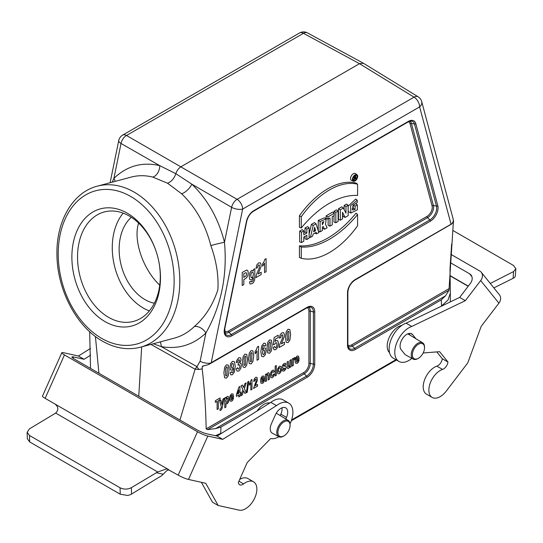 <?xml version="1.0" encoding="UTF-8"?>
<svg xmlns="http://www.w3.org/2000/svg" width="543" height="543" viewBox="0 0 543 543"><rect width="100%" height="100%" fill="white"/><g stroke="black" fill="none" stroke-linecap="round" stroke-linejoin="round"><path stroke-width="0.81" d="M105.077 321.646A60.64 42.883 75 0 1 84.593 218.849A60.64 42.883 75 0 1 158.861 261.733A60.64 42.883 75 0 1 105.077 321.646M159.73 285.163C142.985 269.43 133.015 240.115 138.601 223.064M453.317 222.969L448.98 290.261L352.353 346.047L354.627 348.321L445.545 295.833L448.98 290.261M303.788 232.669L305.01 231.963L305.01 228.053L307.569 226.574L309.116 227.816L309.116 238.18L306.856 239.49L305.01 238.764L305.01 236.341M306.856 239.49L306.856 235.275L303.788 237.047L303.788 241.262L301.521 242.565L299.675 241.845L299.675 231.135L302.234 229.655L303.788 230.897L303.788 234.8L306.856 233.028L305.01 231.963M309.116 234.074L311.404 224.361L314.438 222.61L316.026 223.825L318.85 232.56L316.63 233.843L314.872 233.117M329.981 226.139L329.981 217.96L327.979 219.114L327.979 216.922L334.25 213.297L334.25 215.496L332.248 216.65L332.248 224.829L329.981 226.139L328.135 225.413L328.135 219.026M327.979 219.114L326.133 218.395L326.133 215.856L332.703 212.062L334.25 213.297M333.993 213.094L333.993 211.322L336.545 209.849L338.099 211.084L338.099 221.449L335.839 222.752L333.993 222.033L333.993 215.646M352.034 209.048L353.235 208.329L353.235 205.078L355.787 203.605L357.342 204.84L357.342 209.842L350.832 213.053L350.595 205.675L357.253 200.218L355.706 199.016L348.138 206.197M350.832 213.053L348.138 211.397M299.431 227.381L299.431 215.761A68.208 39.381 -60 0 1 356.038 183.079L357.586 184.233L357.586 195.473A81.654 47.146 120 0 0 301.277 227.979L299.431 227.381M357.009 174.758L355.421 173.597A3.944 2.274 120 0 0 351.362 175.796A3.944 2.274 120 0 0 351.484 180.412L353.283 181.206A3.733 2.152 120 0 0 356.113 180.066A3.733 2.152 120 0 0 357.667 176.394A3.733 2.152 120 0 0 357.009 174.758A3.733 2.152 120 0 0 355.027 174.866A3.733 2.152 120 0 0 352.563 178.26A3.733 2.152 120 0 0 353.283 181.206M345.11 217.404L348.138 215.652L348.138 205.288L345.972 206.537L345.972 213.195L343.352 208.05L341.751 206.842L338.472 208.736L338.472 219.447L340.318 220.166L342.484 218.917L342.484 212.259L345.11 217.404L343.312 216.65L342.484 215.021M348.138 205.288L346.59 204.053L344.126 205.471L344.126 209.578M322.352 227.544L322.834 228.474L324.626 229.227L327.137 227.782L325.508 224.313L326.167 218.944L320.092 221.469L318.246 220.417L318.246 230.68M326.167 218.944L324.578 217.791L318.246 220.417M356.038 213.168A81.443 47.024 -60 0 1 299.431 245.85L299.431 257.463L301.277 258.271A67.997 39.259 120 0 0 357.586 225.759L357.586 214.526L356.038 213.168M203.795 365.846L202.172 366.776L203.136 365.948L208.084 364.767L210.806 363.063A11.552 8.742 -17.5 0 0 211.213 362.683L307.073 307.338A10.846 6.265 -60 0 1 314.743 311.77L314.743 364.061A10.846 6.265 -60 0 1 307.073 377.344L220.953 427.063L220.729 433.803M220.953 427.063L215.598 428.59L207.609 429.615L206.157 428.882L303.673 372.586A7.419 4.283 120 0 0 308.919 363.498L308.919 311.207A7.419 4.283 120 0 0 307.168 307.698M202.172 366.776L202.179 368.799C204.46 388.197 205.783 408.227 206.157 428.882M202.179 368.799L199.03 369.471L195.093 369.199L196.919 366.627A8.002 5.349 51.6 0 0 199.03 369.471M179.957 420.024L195.093 369.199L150.9 344.405M215.361 435.703L220.729 433.436M152.766 177.093C145.341 175.253 138.153 175.246 131.196 177.086L97.34 186.161A83.357 58.943 75 0 1 175.844 251.423A83.357 58.943 75 0 1 140.488 347.194L174.357 338.119C181.769 336.103 188.401 332.268 194.245 326.614C204.982 317.309 212.856 305.03 217.872 289.765C218.714 275.681 216.365 260.952 210.827 245.572C205.444 224.537 195.704 207.263 181.613 193.749L167.502 183.195L152.766 177.093A10.005 6.72 104.1 0 0 159.764 165.656L175.844 173.692L191.835 184.172C207.582 199.315 218.462 218.666 224.476 242.232C227.456 275.369 221.259 305.628 205.899 333.002C193.22 344.981 178.342 349.522 161.278 346.631L196.919 366.627L200.123 361.231A8.002 3.272 11.6 0 0 210.806 363.063M202.614 366.118L203.136 365.948M141.669 346.875L138.77 396.247M112.163 182.19L113.894 178.389C126.987 165.859 142.28 161.61 159.764 165.656L121.035 143.481A8.002 4.765 -60.2 0 1 126.499 135.478L237.087 199.322L414.051 97.149A8.002 4.602 -58.5 0 1 418.137 96.803L363.443 63.253L359.5 63.687L181.05 166.715C178.633 168.242 176.896 170.563 175.844 173.692C174.065 178.661 171.283 181.83 167.502 183.195M95.419 336.49L98.907 373.231M441.527 306.137L441.303 299.845L355.19 349.563A10.846 6.265 -60 0 1 347.52 345.138L347.52 292.847A10.846 6.265 -60 0 1 355.19 279.557L451.05 224.218A11.552 4.453 16.3 0 0 451.437 224.137A8.002 5.661 -15 0 0 453.181 219.1A8.002 5.661 -15 0 0 453.174 219.08L453.609 222.006M389.521 352.631A15.788 9.116 -60 0 1 389.243 337.454A15.788 9.116 -60 0 1 401.868 325.386M257.097 410.983A15.788 9.116 -60 0 1 269.925 402.933M441.527 305.967L447.995 300.075L450.317 293.254L450.018 268.914L451.64 244.004M445.545 295.833L441.303 299.845M451.05 224.218L419.617 106.896L242.646 209.069A8.002 4.622 60 0 0 237.087 199.322A8.002 4.48 120.2 0 0 231.617 207.324L191.835 184.172A10.005 4.48 133.2 0 1 181.613 193.749M122.596 135.139L299.566 32.967A8.002 8.002 0 0 1 307.386 32.858A8.002 4.643 118.5 0 0 303.469 33.306L126.499 135.478A8.002 4.622 60 0 0 122.596 135.139A8.002 8.002 0 0 0 118.761 140.467A8.002 3.272 11.6 0 0 121.035 143.481L113.894 178.389A10.005 6.638 45.2 0 1 115.143 181.389M160.192 341.914A10.005 6.57 100.5 0 1 161.278 346.631L153.316 343.76M451.437 224.137L354.939 280.107A1.201 0.692 60 0 0 355.19 279.557M453.453 221.429L453.059 223.329M211.213 362.683L242.646 209.069A8.002 3.272 11.6 0 1 231.617 207.324L224.476 242.232A10.005 0.353 -13.7 0 0 210.827 245.572M200.123 361.231L205.899 333.002A10.005 6.502 45.7 0 0 194.245 326.614M322.352 224.836L322.352 222.202L323.866 221.68L322.352 224.836M320.092 221.469L320.092 231.847L322.352 230.544L322.352 226.981L323.207 226.485L324.626 229.227M320.092 231.847L318.408 231.189M345.972 206.537L344.126 205.471M343.352 208.05L340.318 209.802L338.472 208.736M340.318 209.802L340.318 220.166M357.586 214.526A81.654 47.146 -60 0 1 301.277 247.038L299.431 245.85M301.277 247.038L301.277 258.271M357.077 176.733A2.898 1.67 120 0 0 356.384 175.362A2.898 1.67 120 0 0 355.027 175.552A2.898 1.67 120 0 0 353.16 178.023A2.898 1.67 120 0 0 353.493 180.364A2.898 1.67 120 0 0 355.753 179.706A2.898 1.67 120 0 0 357.077 176.733M355.224 176.02A2.688 1.548 120 0 0 355.231 175.837A2.688 1.548 120 0 0 355.197 175.464M301.277 227.979L301.277 216.745L299.431 215.761M301.277 216.745A67.997 39.259 -60 0 1 357.586 184.233M357.253 200.218L357.253 202.566L353.011 205.186L352.597 210.066L355.081 209.36L353.235 208.329M355.081 209.36L355.081 206.143L353.235 205.078M355.081 206.143L357.342 204.84M335.839 222.752L335.839 212.388L333.993 211.322M335.839 212.388L338.099 211.084M327.979 216.922L326.133 215.856M315.585 230.727L313.65 231.841L314.621 227.232L315.585 230.727L314.064 229.886M316.63 233.843L316.169 232.37L313.073 234.155L312.605 236.171L310.386 237.447L309.116 236.986M310.386 237.447L313.209 225.454L311.404 224.361M313.209 225.454L316.026 223.825M306.856 233.028L306.856 229.119L305.01 228.053M306.856 229.119L309.116 227.816M301.521 242.565L301.521 232.2L299.675 231.135M301.521 232.2L303.788 230.897M354.565 178.328L354.565 177.235L355.387 176.882L354.565 178.328M354.179 177.099L355.841 176.468L355.93 178.688L355.536 178.912L355.298 178.206L354.179 179.692L354.179 177.099A596.302 372.973 -124.5 0 0 353.731 176.835M355.536 178.912L354.688 178.559M354.179 179.692L352.984 179.224M283.439 436.226L284.003 435.893L283.439 436.226A9.407 5.43 -60 0 1 278.797 436.721A9.407 5.43 -60 0 1 278.735 425.827A9.407 5.43 -60 0 1 288.197 420.431A9.407 5.43 -60 0 1 290.091 424.701L290.091 425.359A8.607 4.968 -60 0 1 284.003 435.893A8.607 4.968 -60 0 1 277.921 432.384A8.607 4.968 -60 0 1 284.003 421.843A8.607 4.968 -60 0 1 290.091 425.359M417.879 358.604L418.449 358.278L417.879 358.604A9.407 5.43 -60 0 1 413.237 359.099A9.407 5.43 -60 0 1 413.175 348.206A9.407 5.43 -60 0 1 422.644 342.809A9.407 5.43 -60 0 1 424.531 347.079L424.531 347.737A8.607 4.968 -60 0 1 418.449 358.278A8.607 4.968 -60 0 1 412.361 354.762A8.607 4.968 -60 0 1 418.449 344.221A8.607 4.968 -60 0 1 424.531 347.737M131.318 217.275A47.234 33.401 -105 0 0 121.374 266.016A47.234 33.401 -105 0 0 154.355 303.259M108.546 317.329A56.642 40.053 -105 0 0 133.571 321.388A56.642 40.053 -105 0 0 157.599 256.31A56.642 40.053 -105 0 0 104.249 211.967A56.642 40.053 -105 0 0 77.601 259.982A56.642 40.053 -105 0 0 108.546 317.329M123.173 213.134A56.642 40.053 -105 0 0 143.264 308.03A56.642 40.053 -105 0 0 149.373 310.915M452.801 230.415L513.508 265.466L515.85 268.758L513.515 271.609L490.275 283.453M493.858 287.899L513.128 278.315A8.002 4.29 3.3 0 0 515.307 276.204L515.85 268.771M450.29 262.649L469.559 273.774L471.915 276.699M411.899 358.366A20.016 11.552 -60 0 1 398.929 361.428L393.268 358.163A20.016 11.552 -60 0 1 390.811 340.291A20.016 11.552 -60 0 1 406.103 323.187L459.69 297.401L470.442 283.303A8.002 6.38 -38.9 0 0 471.012 275.009A8.002 6.38 -38.9 0 0 469.559 273.774M450.812 254.294L479.802 271.032A8.002 6.38 141.1 0 1 481.261 272.274A8.002 6.38 141.1 0 1 480.684 280.561L498.902 303.157L481.173 326.391L467.761 362.914L446.258 391.096A16.012 9.245 -60 0 1 432.18 397.435L426.52 394.164A16.012 9.245 -60 0 1 424.585 379.795A16.012 9.245 -60 0 1 436.898 366.145A6.394 3.692 120 0 0 442.307 358.767L436.776 351.912M409.985 335.14L408.703 333.545M498.902 303.157A8.002 6.38 -38.9 0 0 499.472 294.863L481.261 272.274M459.69 297.401L465.351 300.666L480.684 280.561M398.929 361.428A20.016 11.552 -60 0 1 396.471 343.556A20.016 11.552 -60 0 1 411.764 326.452L465.351 300.666M432.18 397.435A16.012 9.245 -60 0 1 430.246 383.066A16.012 9.245 -60 0 1 442.559 369.416A6.394 3.692 120 0 0 447.968 362.038L439.62 351.681L423.153 352.984M406.083 355.17A9.604 5.545 -60 0 1 405.716 354.993A9.604 5.545 -60 0 1 404.779 354.185L401.141 349.672A9.604 5.545 -60 0 1 402.628 338.486A9.604 5.545 -60 0 1 411.675 333.83A9.604 5.545 -60 0 1 412.605 334.637L415.904 338.723M442.307 358.767L447.968 362.038M406.103 323.187L411.764 326.452M27.15 432.276L27.32 438.703L29.661 441.927L29.492 435.493L27.15 432.262L29.492 428.834L55.678 413.08C58.739 409.965 58.522 406.958 55.04 404.06L45.137 398.338L64.474 354.932A8.002 1.167 -156 0 1 61.814 352.712A8.002 1.167 -156 0 1 63.463 352.699L78.402 356.018L84.063 359.29L90.674 355.136M29.492 435.493L120.064 487.784L120.234 494.218L29.661 441.927M64.474 354.932L197.496 431.739L178.165 475.145L166.769 468.847L157.674 471.969L131.386 487.662C127.612 489.521 123.838 489.562 120.064 487.784M157.674 471.969L55.678 413.08M120.234 494.218L127.449 495.433A8.002 4.758 -1.5 0 0 131.555 494.055L159.995 476.666A8.002 4.622 120 0 0 163.212 474.243L166.206 471.202A8.002 6.428 102.5 0 1 168.968 469.838M73.033 358.204L73.59 356.961A8.002 1.167 24 0 0 71.941 356.968A8.002 1.167 24 0 0 74.595 359.195L196.301 429.459A8.002 1.167 24 0 0 206.618 433.762L217.091 436.09L222.752 439.355L276.475 405.648A20.016 11.552 -60 0 1 288.754 403.13A20.016 11.552 -60 0 1 290.043 423.798M73.59 356.961L84.063 359.29M61.814 352.712L42.476 396.118A8.002 1.167 24 0 0 45.137 398.338M178.165 475.145A8.002 1.167 24 0 0 188.482 479.449L207.813 436.043A8.002 1.167 -156 0 1 197.496 431.739M207.813 436.043L222.752 439.355M168.255 469.423L55.04 404.06M188.482 479.449L205.743 483.284L218.157 505.485L239.096 510.142A16.012 9.245 -60 0 0 254.239 499.031A16.012 9.245 -60 0 0 253.547 481.804A16.012 9.245 -60 0 0 243.617 483.901A6.394 3.692 120 0 1 239.646 484.743A6.394 3.692 120 0 1 238.357 482.435L247.221 462.541L270.692 438.547A20.016 11.552 -60 0 0 278.844 436.748M90.525 348.409L78.402 356.018M217.091 436.09L270.814 402.377A20.016 11.552 -60 0 1 283.093 399.858L288.754 403.13M239.694 479.442A16.012 9.245 -60 0 1 247.886 478.532L253.547 481.804M218.157 505.485L212.496 502.221L201.365 482.306M280.202 415.578L280.84 414.146A9.604 5.545 120 0 0 281.966 407.813M272.783 433.423A9.604 5.545 -60 0 1 272.247 433.171A9.604 5.545 -60 0 1 271.466 423.615L275.335 414.933A9.604 5.545 -60 0 1 285.72 407.854A9.604 5.545 -60 0 1 286.5 417.411L285.801 418.979M270.814 402.377L276.475 405.648M221.035 408.214L221.327 407.067L219.684 400.89L220.899 400.184L221.931 404.637L222.935 399.01L224.116 398.331L222.039 408.553L221.293 409.836L220.064 410.542L219.963 409.13L221.035 408.214M226.96 375.498L227.313 367.835L226.96 366.885L226.472 366.878L225.644 368.683L225.63 375.132L225.983 376.068L226.96 375.498M226.933 402.478L227.592 401.576L227.856 399.696L227.585 398.195L226.906 398.039L225.942 400.707L226.227 402.309L226.933 402.478M228.488 396.614L229.01 399.017L228.488 402.085L227.212 403.809L225.949 403.497L225.949 407.074L224.816 407.732L224.816 397.931L225.874 397.313L225.874 398.358L227.218 396.376L228.488 396.614M228.27 365.113L229.044 369.993L228.264 375.776L226.472 378.152L224.605 377.758L223.899 372.939L224.673 367.177L226.472 364.801L228.27 365.113M231.013 396.078L230.775 397.428L232.479 396.444L232.221 395.352L231.63 395.27L231.013 396.078M232.492 368.202L233.232 367.204L233.531 365.351L233.191 363.667L232.411 363.45L231.712 364.401L231.433 366.362L231.739 368.045L232.492 368.202M231.562 393.872L233.076 394.048L233.605 396.947L230.755 398.596L231.026 399.736L231.685 399.818L232.411 398.386L233.544 398.039L232.859 400.008L231.671 401.229L230.008 400.978L229.587 398.779L230.144 395.691L231.562 393.872M232.485 361.333L234.461 361.726L235.234 366.342L234.427 371.982L232.329 374.779L230.829 374.826L230.096 372.817L231.562 371.697L231.847 372.634L232.445 372.641L233.246 371.466L233.666 368.263L232.234 370.183L230.619 369.926L229.94 367.224L230.66 363.6L232.485 361.333M239.931 363.131L241.024 363.579L241.431 365.371L240.671 368.745L238.771 371.052L236.986 371.059L236.164 368.867L237.637 367.72L238.01 368.921L238.757 368.975L239.551 367.93L239.87 366.158L239.565 364.842L238.811 364.72L238.112 365.31L238.282 363.172L239.225 362.188L239.551 360.756L239.307 359.839L238.676 359.812L238.01 360.64L237.678 362.14L236.28 362.554L236.721 360.409L238.723 357.728L240.515 357.871L241.072 359.724L239.931 363.131M245.436 364.835L245.789 357.165L245.429 356.222L244.941 356.215L244.119 358.02L244.099 364.468L244.452 365.405L245.436 364.835M245.959 275.98L246.637 273.93L246.386 272.898L245.741 272.688L243.821 273.713L243.821 277.425L245.959 275.98M246.746 354.45L247.52 359.33L246.739 365.113L244.941 367.489L243.081 367.095L242.368 362.276L243.149 356.513L244.941 354.138L246.746 354.45M247.825 270.658L248.287 272.946L248.022 275.118L246.522 277.894L243.821 279.638L243.821 284.573L242.219 285.496L242.219 272.423L246.685 270.041L247.825 270.658M250.337 382.021L251.049 380.039L251.979 379.503L251.979 389.351L250.839 390.01L250.839 382.924L249.366 385.197L249.366 383.494L250.337 382.021M251.592 361.278L251.945 353.615L251.592 352.665L251.104 352.658L250.275 354.47L250.255 360.912L250.608 361.848L251.592 361.278M252.033 277.806L252.97 276.543L253.357 274.195L252.99 272.226L252.061 272.05L251.158 273.265L250.805 275.606L251.158 277.609L252.033 277.806M252.902 350.9L253.676 355.774L252.895 361.557L251.104 363.932L249.237 363.538L248.524 358.719L249.305 352.957L251.104 350.581L252.902 350.9M251.674 270.353L253.425 270.882L253.425 269.552L254.85 268.731L254.681 279.835L253.405 282.611L252.128 283.622L250.051 283.996L249.447 281.946L251.185 281.294L251.382 281.865L252.067 281.736L253.262 280.12L253.33 277.548L251.613 280.073L249.78 279.516L249.251 276.652L249.943 272.606L251.674 270.353M255.495 385.048L255.264 385.706L257.525 384.396L257.525 386.141L253.533 388.449L256.147 381.111L256.181 378.973L255.047 379.645L254.803 380.962L253.669 381.43L254.307 378.838L255.644 377.385L257.022 377.371L257.382 380.371L255.495 385.048M256.384 349.617L257.341 346.977L258.577 346.264L258.577 359.391L257.056 360.267L257.056 350.826L255.095 353.86L255.095 351.586L256.384 349.617M258.454 273.102L258.142 273.977L261.163 272.233L261.163 274.561L255.834 277.636L256.35 274.833L259.323 267.848L259.364 264.998L258.604 264.984L257.85 265.894L257.525 267.651L256.011 268.276L256.859 264.814L258.644 262.887L260.491 262.866L261.163 265.072L260.966 266.864L258.454 273.102M261.943 378.22L261.706 379.571L263.409 378.586L263.151 377.5L262.561 377.419L261.943 378.22M262.486 376.014L264.007 376.19L264.536 379.089L261.678 380.738L261.957 381.878L262.615 381.96L263.341 380.528L264.475 380.188L263.783 382.15L262.602 383.372L260.939 383.12L260.511 380.921L261.074 377.833L262.486 376.014M263.667 354.599L264.373 353.649L264.651 351.701L264.353 350.011L263.593 349.855L262.853 350.846L262.547 352.692L262.893 354.382L263.667 354.599M263.884 261.95L264.841 259.31L266.07 258.597L266.07 271.724L264.556 272.6L264.556 263.158L262.588 266.192L262.588 263.918L263.884 261.95M263.83 347.873L265.459 348.124L266.138 350.812L265.425 354.45L263.593 356.717L261.617 356.323L260.844 351.721L261.651 346.081L263.742 343.285L265.242 343.251L265.995 345.239L264.522 346.353L264.244 345.416L263.654 345.396L262.839 346.577L262.418 349.787L263.83 347.873M269.321 373.659L269.382 379.299L268.242 379.957L268.167 374.887L267.536 374.541L266.681 376.007L266.599 380.908L265.459 381.566L265.459 374.46L266.518 373.849L266.518 374.894L267.937 372.871L268.622 372.702L269.321 373.659M270.061 350.615L270.414 342.952L270.061 342.002L269.572 341.995L268.744 343.8L268.731 350.249L269.084 351.185L270.061 350.615M271.371 340.23L272.145 345.11L271.364 350.893L269.572 353.269L267.706 352.875L267 348.056L267.774 342.294L269.572 339.918L271.371 340.23M272.939 375.573L273.231 374.358L274.351 374.025L273.679 376.326L272.355 377.745L270.848 377.629L270.285 375.233L270.848 372.172L272.376 370.306L273.624 370.143L274.29 371.466L273.17 372.444L272.912 371.758L272.389 371.779L271.71 372.654L271.459 374.419L271.717 376.061L272.41 376.184L272.939 375.573M277.812 340.753L278.511 343.495L277.948 346.699L275.796 349.672L274.011 349.733L273.183 347.601L274.697 346.461L275.084 347.588L275.817 347.656L276.625 346.556L276.95 344.438L276.625 342.823L275.769 342.714L274.595 344.343L273.367 344.764L274.147 337.508L278.165 335.187L278.165 337.536L275.294 339.192L275.057 341.547L276.095 340.529L277.812 340.753M279.421 372.131L280.168 371.14L280.473 369.335L280.168 367.903L279.421 367.774L278.668 368.765L278.369 370.564L278.668 372.003L279.421 372.131M281.016 366.369L281.641 368.649L281.009 371.683L279.428 373.665L278.294 373.876L277.48 373.048L277.48 369.165L279.414 366.24L281.016 366.369M281.742 342.993L281.43 343.868L284.451 342.124L284.451 344.452L279.122 347.527L279.645 344.73L282.611 337.739L282.652 334.895L281.898 334.882L281.138 335.791L280.819 337.549L279.299 338.167L280.154 334.712L281.932 332.778L283.779 332.757L284.451 334.97L284.254 336.762L281.742 342.993M284.525 366.104L285.801 366.199L286.154 367.394L285.659 369.362L284.199 370.91L282.801 371.12L282.136 369.912L283.276 368.962L283.575 369.627L284.199 369.552L285.014 368.31L282.801 368.066L282.292 366.763L282.733 364.957L284.104 363.538L285.414 363.253L286.012 364.319L284.932 365.263L284.675 364.781L283.48 365.459L283.466 366.186L284.525 366.104M288.537 339.952L288.89 332.282L288.53 331.339L288.041 331.332L287.22 333.137L287.199 339.585L287.552 340.522L288.537 339.952M289.847 329.567L290.614 334.447L289.84 340.23L288.041 342.606L286.181 342.212L285.469 337.393L286.249 331.63L288.041 329.255L289.847 329.567M289.819 365.31L289.908 360.348L291.048 359.69L291.048 366.79L289.989 367.401L289.989 366.342L288.557 368.392L287.783 368.527L287.281 367.93L287.125 361.95L288.265 361.292L288.557 366.763L289.819 365.31M294.218 357.701L294.964 357.62L294.611 359.466L293.675 359.914L293.41 360.851L293.315 365.48L292.175 366.138L292.175 359.038L293.234 358.428L293.234 359.439L294.218 357.701M296.553 358.237L296.315 359.588L298.012 358.611L297.761 357.518L297.164 357.437L296.553 358.237M297.096 356.032L298.616 356.208L299.145 359.106L296.288 360.756L296.566 361.896L297.225 361.984L297.951 360.545L299.084 360.206L298.392 362.174L297.211 363.396L295.548 363.145L295.12 360.939L295.684 357.851L297.096 356.032M247.859 381.749L248.714 381.261L247.228 392.256L246.393 392.745L247.859 381.749M215.354 400.686L220.078 397.958L220.078 399.621L218.32 400.632L218.32 408.784L217.119 409.476L217.119 401.331L215.354 402.349L215.354 400.686M237.467 394.103L238.832 393.315L238.832 389.962L237.467 394.103M239.938 392.677L240.671 392.25L240.671 393.899L239.938 394.327L239.938 396.302L238.832 396.94L238.832 394.965L236.402 396.37L236.402 394.72L238.981 387.01L239.938 386.453L239.938 392.677M244.357 388.707L246.393 392.575L244.941 393.41L243.624 390.777L242.307 394.931L240.861 395.766L242.897 389.474L241.051 385.849L242.456 385.041L243.651 387.505L244.818 383.677L246.21 382.876L244.357 388.707M275.158 366.165L276.292 365.507L276.292 375.308L275.158 375.966L275.158 366.165M101.656 338.377A79.353 56.112 -105 0 0 172.029 259.982A79.353 56.112 -105 0 0 74.846 203.869A79.353 56.112 -105 0 0 101.656 338.377M347.88 345.043A7.419 4.283 120 0 0 351.789 344.805L449.305 288.503M224.551 331.271A7.419 4.283 120 0 0 228.46 331.033L427.008 216.406A7.419 4.283 120 0 0 432.072 205.858L410.08 123.777A7.419 4.283 120 0 0 408.506 121.734M453.181 219.1L421.687 101.555A8.002 5.661 -15 0 1 419.617 106.896A8.002 4.622 60 0 0 414.051 97.149L359.5 63.687L303.469 33.306A8.002 4.622 60 0 0 299.566 32.967M291.591 419.915L395.908 359.69M253.852 210.603L408.411 121.374A10.846 6.265 -60 0 1 415.816 123.661L437.814 205.743A10.846 6.265 -60 0 1 430.402 221.164L231.861 335.798A10.846 6.265 -60 0 1 224.449 328.922L246.441 221.449A10.846 6.265 -60 0 1 253.852 210.603A1.201 0.692 60 0 1 253.601 211.152C250.187 213.365 247.913 216.711 246.766 221.198L224.775 328.671A1.201 0.489 11.6 0 1 224.449 328.922M415.816 123.661A1.201 0.848 -15 0 1 414.485 124.021L411.411 123.417L433.402 205.498L436.484 206.102L414.485 124.021A9.72 5.613 120 0 0 411.295 121.048L408.16 121.924L253.601 211.152M430.402 221.164A1.201 0.692 60 0 0 429.846 219.922L427.565 217.648L229.017 332.275L231.298 334.549L429.846 219.922A9.72 5.613 120 0 0 436.484 206.102A1.201 0.848 -15 0 0 437.814 205.743M314.743 311.77A1.201 0.692 0 0 1 313.386 311.906L310.277 311.071L310.277 363.362L313.386 364.197L313.386 311.906A9.72 5.613 120 0 0 309.958 307.019L306.822 307.888A1.201 0.692 -120 0 0 307.073 307.338M215.598 428.59L306.51 376.102L304.236 373.828L207.609 429.615M432.072 205.858A1.201 0.848 165 0 1 433.402 205.498A8.545 4.935 -60 0 1 427.565 217.648A1.201 0.692 -120 0 1 427.008 216.406M409.856 121.198A8.545 4.935 -60 0 1 411.411 123.417A1.201 0.848 165 0 0 410.08 123.777M224.775 328.671L225.352 334.026A9.72 5.613 120 0 0 231.298 334.549A1.201 0.692 60 0 1 231.861 335.798M228.46 331.033A1.201 0.692 -120 0 0 229.017 332.275A8.545 4.935 -60 0 1 224.761 332.71M347.52 345.138A1.201 0.692 0 0 0 347.866 344.649L348.681 347.798A9.72 5.613 120 0 0 354.627 348.321A1.201 0.692 -120 0 1 355.19 349.563M351.789 344.805A1.201 0.692 60 0 0 352.353 346.047A8.545 4.935 -60 0 1 348.09 346.482M308.519 307.162A8.545 4.935 -60 0 1 310.277 311.071A1.201 0.692 180 0 0 308.919 311.207M307.073 377.344A1.201 0.692 60 0 0 306.51 376.102A9.72 5.613 120 0 0 313.386 364.197A1.201 0.692 0 0 0 314.743 364.061M308.919 363.498A1.201 0.692 180 0 1 310.277 363.362A8.545 4.935 -60 0 1 304.236 373.828A1.201 0.692 -120 0 1 303.673 372.586M347.52 292.847A1.201 0.692 0 0 0 347.866 292.358C348.314 287.172 350.676 283.086 354.939 280.107M306.51 307.935A1.201 0.692 -120 0 0 306.822 307.888L209.211 364.244M408.411 121.374A1.201 0.692 60 0 1 408.16 121.924M408.288 333.66A10.358 5.98 -60 0 1 408.811 334.427M407.813 333.843A9.767 5.64 -60 0 1 408.112 334.006L422.644 342.809M513.515 271.609L513.128 278.315M449.869 275.491L468.29 286.12M410.515 333.429L412.605 334.637M436.898 366.145L442.559 369.416M131.555 494.055L131.386 487.662M156.33 472.715L163.212 474.243M280.84 414.146L286.5 417.411M238.913 481.186L243.617 483.901M450.323 301.908L450.323 293.105M90.532 368.392L89.663 331.705M110.107 182.74L118.761 140.467M307.386 32.858L363.416 63.239M421.687 101.555A8.002 8.002 0 0 0 418.137 96.803M97.34 186.161C72.857 192.317 56.336 220.947 56.947 253.92C56.839 289.046 76.183 326.513 102.383 341.113C115.13 348.375 127.829 350.398 140.488 347.194M354.253 175.308L355.841 176.468M347.866 344.649L347.866 292.358M291.306 420.757L396.492 360.023M288.197 420.431L276.244 413.182M278.797 436.721L271.873 432.92M413.237 359.099L405.478 354.844M449.869 275.708L468.175 286.276"/></g></svg>
